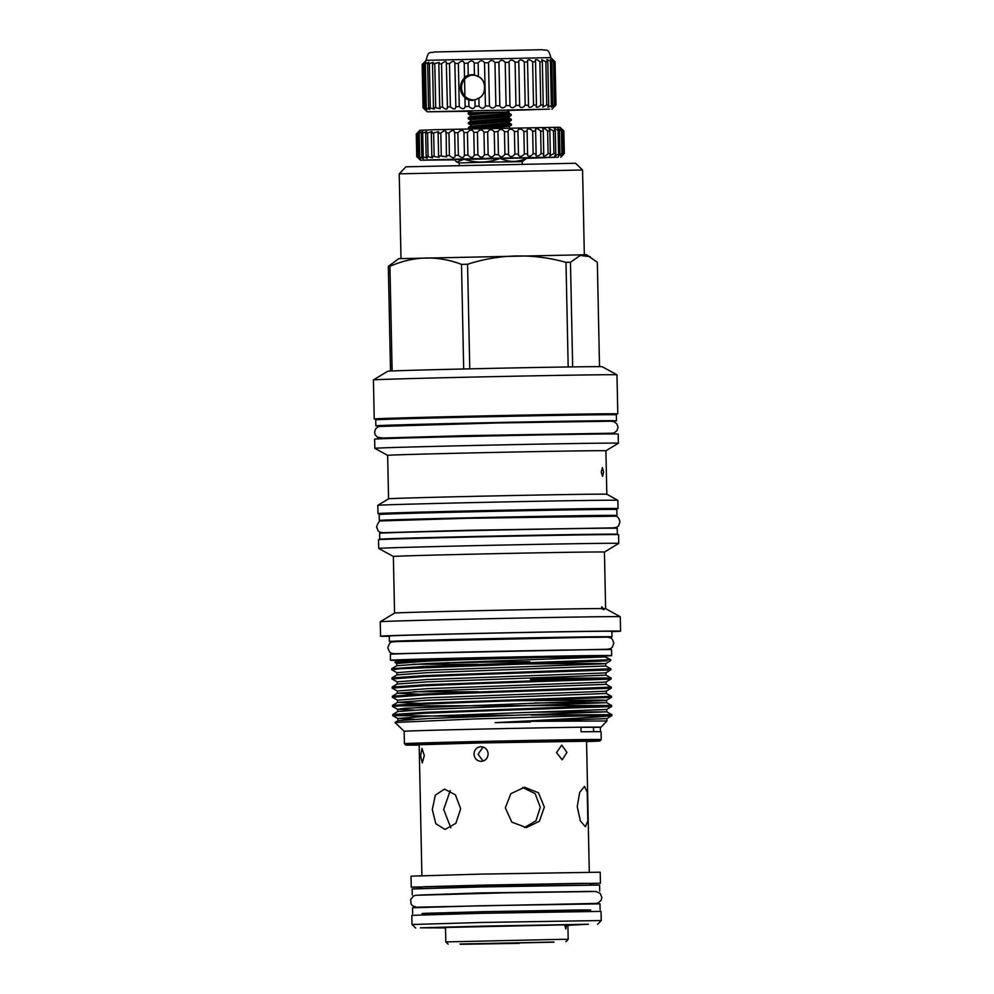 <?xml version="1.0" encoding="UTF-8"?>
<svg xmlns="http://www.w3.org/2000/svg" width="994" height="994" viewBox="0 0 994 994"><rect width="100%" height="100%" fill="white"/><g stroke="black" fill="none" stroke-linecap="round" stroke-linejoin="round"><path stroke-width="1.49" d="M473.169 99.909A12.375 11.94 90.2 0 1 463.129 81.359A12.375 11.94 90.2 0 1 473.243 75.159M473.082 100.369A12.835 12.388 90.2 0 1 460.433 87.807A12.835 12.388 90.2 0 1 473.082 74.699M476.822 75.83A12.375 11.94 -89.8 0 0 461.005 87.658A12.375 11.94 -89.8 0 0 476.71 99.276M507.338 110.508L549.732 109.129L427.271 111.8L423.059 107.762C426.004 110.558 426.103 110.545 423.357 107.712L423.866 107.675C427.085 110.471 427.519 110.446 425.171 107.613L429.756 109.526L428.563 107.476L434.266 109.129L433.446 107.315L440.23 108.632L439.721 107.128L442.467 107.054C445.983 109.862 447.561 109.812 447.213 106.93L450.381 106.843C453.761 109.651 455.55 109.613 455.761 106.706L459.278 106.619C462.434 109.439 464.384 109.39 465.13 106.482L464.968 98.319L468.77 100.059L472.461 100.406A12.872 12.413 90.2 0 1 460.408 87.509A12.872 12.413 90.2 0 1 472.51 74.674M464.968 98.319L464.223 63.256L468 63.169C470.734 60.261 472.796 60.212 474.188 63.032L478.139 62.945C480.512 60.038 482.637 59.988 484.525 62.808L488.526 62.721C490.477 59.826 492.614 59.777 494.95 62.585L499 62.162C500.69 59.603 502.765 59.677 505.213 62.386L509.077 62.311L509.176 61.504C510.73 59.429 512.693 59.665 515.078 62.2L518.706 62.137L518.769 60.907C520.185 59.317 522.024 59.702 524.298 62.038L527.615 61.988L527.528 60.398C528.808 59.28 530.51 59.789 532.622 61.901L535.555 61.864L535.257 59.988C536.4 59.305 537.928 59.901 539.879 61.802L542.339 61.765L541.755 59.69L545.855 61.727L547.793 61.715L546.862 59.503L551.794 61.69L550.465 59.454L553.496 61.703L554.242 61.703L552.453 59.516L555.074 61.752L555.981 104.979L551.943 109.191M472.225 74.662L468.249 75.146L464.509 77.035M465.142 106.681L468.907 106.395C471.765 109.216 473.827 109.178 475.095 106.259L474.97 99.922L472.15 100.406M475.095 106.259L479.033 106.172C481.531 109.005 483.656 108.955 485.42 106.023L489.433 105.948C491.508 108.793 493.645 108.744 495.857 105.811L499.833 105.724L498.926 62.51M499.833 105.724L499.92 106.072C501.721 108.594 503.784 108.445 506.12 105.612L509.972 105.538L509.077 62.311M509.972 105.538L510.121 106.358C511.761 108.383 513.712 108.085 515.985 105.426L519.613 105.352L518.769 60.907M519.725 106.606L519.613 105.352L519.725 106.606C521.204 108.16 523.03 107.712 525.192 105.265L528.51 105.202L527.528 60.398M528.51 106.818L528.51 105.202L528.51 106.818C529.827 107.911 531.504 107.352 533.529 105.128L536.449 105.078L535.555 61.864M536.449 105.078L536.251 107.004C537.406 107.663 538.922 107.004 540.773 105.029L543.233 104.991L542.339 61.765M543.233 104.991L542.749 107.141L546.762 104.954L548.7 104.929L547.793 61.715M548.7 104.929L547.868 107.228L552.701 104.917L551.794 61.69M552.701 104.917L551.459 107.253L554.404 104.917L553.496 61.703M554.404 104.917L555.149 104.929L554.242 61.703M555.149 104.929L553.447 107.24L555.857 104.954L554.95 61.727M427.271 111.8L471.889 111.253M455.848 107.389L454.854 63.492L458.371 63.405C461.402 60.472 463.353 60.423 464.223 63.256L464.223 63.069M447.474 108.048L446.318 63.703L449.487 63.616C452.742 60.684 454.531 60.646 454.854 63.492L454.917 62.808M426.799 109.812L425.171 107.613L424.264 64.386L428.762 62.187L427.656 64.25L433.285 62.274L432.539 64.088L439.261 62.411L438.814 63.902L441.56 63.827C444.952 60.895 446.542 60.845 446.318 63.703L446.53 62.585M555.074 61.752L550.862 57.714L548.651 57.652L426.19 60.323L422.152 64.535L423.059 107.762C426.004 110.558 426.103 110.545 423.357 107.712L422.959 64.461C426.066 61.504 426.488 61.491 424.264 64.386L425.805 62.162M426.19 60.323C428.302 49.787 430.675 53.539 434.279 51.974L542.438 49.7C546.104 51.116 548.315 47.265 550.862 57.714M423.109 63.554L424.475 62.187M422.152 64.535C424.972 61.591 425.072 61.578 422.462 64.498M484.264 126.983L511.438 125.157L511.45 124.188L469.118 127.282L468.435 128.45L484.264 126.983M509.363 123.032L470.473 126.238L471.007 124.486L509.326 121.516L509.363 123.032L511.45 124.188M484.165 122.125L511.338 120.299L511.338 119.342L469.006 122.424L468.336 123.591L484.165 122.125M509.263 118.174L470.373 121.38L470.907 119.628L509.226 116.671L509.263 118.174L511.338 119.342M484.066 117.28L511.239 115.453L511.239 114.484L468.907 117.578L468.224 118.746L484.066 117.28M509.164 113.328L508.965 111.937L484.525 113.602L470.808 114.782L470.261 116.534L509.164 113.328L511.239 114.484M470.386 128.81L468.435 128.45M470.448 124.797L468.336 123.591M470.348 119.939L468.224 118.746M470.237 115.093L468.186 113.962L468.833 113.651L484.65 112.384L468.273 112.844L468.124 113.888M470 112.819L471.976 110.868L484.96 110.483L507.238 110.123L508.965 111.937M519.39 943.356L460.297 944.3L519.39 943.356M518.669 943.343L463.055 944.238L518.669 943.343M553.969 942.175L460.135 944.138M564.654 924.905L566.568 924.867L565.81 928.98L564.654 924.855L445.511 927.477L445.809 941.914L561.834 939.318L568.183 939.355L565.946 941.691M554.093 942.039L459.998 944.002M566.568 924.867L567.885 924.917L568.183 939.355M556.516 752.557L562.157 759.814L566.94 752.408L561.759 745.14L556.516 752.557M577.253 806.606L580.334 820.907L585.416 826.735L587.839 820.82L587.23 792.305L584.497 786.403L579.688 792.367L577.253 806.606M544.339 807.091L538.462 792.74L524.546 787.285L510.866 793.647L505.325 807.849L511.835 822.15L526.373 827.592L539.394 821.268L544.339 807.091M589.293 872.136L586.547 741.251L480.773 742.94L419.157 744.754L421.903 875.639M488.153 753.874C487.619 749.426 485.184 747.041 480.847 746.705C476.586 747.227 474.312 749.724 474.014 754.197C474.498 758.646 476.871 761.031 481.158 761.367C485.47 760.832 487.805 758.335 488.153 753.874M483.059 747.016L478.102 754.21L483.022 761.069M524.41 827.58L536.027 820.696L540.289 807.277L535.145 793.634L522.583 787.484M450.232 790.59L443.672 809.476L450.779 827.766M432.303 809.638L435.832 823.74L445.026 829.443L455.886 823.305L460.669 808.855L455.389 794.79L444.442 789.099L435.31 795.2L432.303 809.638M420.586 755.726L422.276 762.982L424.301 755.564L421.99 748.32L420.586 755.726M590.125 883.691L600.438 883.194L600.202 872.198L480.636 874.111L411.007 876.161L411.23 887.157L421.555 887.22M600.438 883.194L411.23 887.157M590.163 884.983L590.125 883.405L581.378 883.355L483.593 885.12L425.979 886.673L421.543 886.946L421.58 888.512M420.176 895.01L481.258 892.898L591.828 891.419M412.262 894.935L412.137 888.971L481.133 886.946L599.606 885.045L599.73 891.009M421.717 894.948L483.755 892.91L590.287 891.419M579.726 924.557L578.645 924.544L579.726 924.557M567.897 925.352L588.386 924.234L482.699 926.135L420.4 927.824L445.511 927.911M415.765 928.11L412.013 924.507L481.643 922.469L601.221 920.543L597.63 924.296M601.221 920.543L601.022 911.386L481.456 913.3L411.827 915.35L412.013 924.507M422.127 914.853L422.102 913.523L426.538 913.262L484.14 911.697L581.937 909.932L590.684 909.995L590.709 911.324M422.102 913.784L481.655 911.697L590.684 910.255M412.659 913.722L412.535 907.77L481.531 905.733L600.003 903.844L600.127 909.796M417.281 132.985L419.866 130.289L437.422 129.63L557.634 127.294L560.119 127.356L561.275 128.475M526.758 158.344L558.255 157.176L481.046 158.468L420.487 160.183L416.747 156.592L416.275 134.041C419.369 130.81 419.48 130.798 416.585 133.991C419.48 130.798 419.369 130.81 416.275 134.041L417.008 133.271M558.032 128.412L559.473 130.885L554.242 128.487L555.311 130.91L553.484 130.922L549.148 128.648L549.868 130.959L547.619 130.997C545.656 128.984 544.053 128.301 542.836 128.922L543.271 131.046L540.637 131.084C538.524 128.872 536.797 128.263 535.431 129.282L535.642 131.171L532.66 131.208C530.436 128.785 528.584 128.288 527.081 129.717L527.118 131.307L523.863 131.37C521.552 128.735 519.576 128.363 517.936 130.239L517.874 131.469L514.407 131.531C512.034 128.735 509.972 128.487 508.195 130.81L508.096 131.655L504.467 131.73C502.094 128.773 499.957 128.673 498.044 131.444L494.254 131.929C491.955 128.847 489.769 128.897 487.669 132.065L483.966 132.152C482.115 129.058 479.928 129.108 477.431 132.289L473.79 132.376C472.411 129.27 470.299 129.319 467.441 132.513L463.925 132.6C463.055 129.493 461.042 129.543 457.886 132.736L454.581 132.823C454.233 129.705 452.357 129.754 448.953 132.96L445.921 133.034C446.095 129.916 444.405 129.953 440.827 133.171L438.118 133.246L438.565 131.68L431.334 133.432L432.042 131.556L425.68 133.606L426.712 131.469L421.294 133.768L422.686 131.419L418.238 133.892C420.773 130.711 420.375 130.723 417.02 133.954L417.492 156.505C420.971 159.574 421.381 159.549 418.71 156.443L423.258 158.63L421.767 156.319L427.271 158.294L426.153 156.157L432.589 157.872L431.806 155.983L439.099 157.363L438.59 155.797L446.679 156.803L446.393 155.586L449.425 155.511C452.953 158.593 454.83 158.543 455.053 155.375L458.358 155.288C461.651 158.381 463.664 158.332 464.397 155.151L467.913 155.064C470.895 158.17 473.02 158.121 474.262 154.927L477.903 154.84C480.537 157.947 482.711 157.909 484.438 154.704L488.141 154.617C490.365 157.735 492.564 157.698 494.726 154.48L498.528 154.815C500.554 157.549 502.691 157.363 504.94 154.281L508.568 154.207L508.704 155.052C510.568 157.338 512.631 157.015 514.88 154.082L518.346 154.02L518.47 155.275C520.173 157.114 522.136 156.654 524.335 153.908L527.59 153.859L527.615 155.474C529.181 156.866 531.02 156.306 533.132 153.759L536.114 153.722L535.977 155.648C537.381 156.63 539.096 155.959 541.109 153.635L543.743 153.598L543.395 155.785C544.637 156.381 546.203 155.636 548.092 153.536L550.341 153.511L549.719 155.896L553.956 153.474L555.783 153.461L554.814 155.971L559.945 153.424L558.603 155.996L561.908 153.424L561.436 130.885L557.907 128.574M418.238 133.892C420.773 130.711 420.375 130.723 417.02 133.954L417.492 156.505C420.971 159.574 421.381 159.549 418.71 156.443L418.238 133.892M446.393 155.586L446.157 131.829M455.177 156.083L454.668 132.016M464.434 155.462L463.937 132.227M517.936 130.239L518.47 155.275M527.081 129.717L527.615 155.474M535.431 129.282L535.319 129.903M420.487 160.183L454.42 159.86M535.841 155.014L535.977 155.648M416.747 156.592C419.977 159.661 420.077 159.636 417.058 156.543C420.077 159.636 419.977 159.661 416.747 156.592L416.275 134.041M498.429 154.405L497.957 131.854M508.568 154.207L508.096 131.655M536.114 153.722L535.642 131.171M543.743 153.598L543.271 131.046M550.341 153.511L549.868 130.959M555.783 153.461L555.311 130.91M559.945 153.424L559.473 130.885M561.908 153.424L562.753 153.436L562.281 130.885L561.436 130.885M562.753 153.436L561.001 155.996L564.17 153.474L563.697 130.922L560.305 128.475M560.43 128.45L562.281 130.885M564.17 153.474L561.97 155.959L564.319 153.511L563.846 130.959L561.399 128.586L563.697 130.922M561.846 156.058L560.74 157.251M454.407 159.525L456.743 162.097L463.577 159.425L454.407 159.525M526.447 157.897L500.79 158.58C509.425 162.482 517.973 162.357 526.46 158.195M522.248 163.873L522.198 161.624L486.488 162.171L459.178 162.941L459.228 165.19M526.832 158.208L522.198 161.637M382.789 425.941A120.349 0.77 -1.2 0 1 375.844 425.83A120.349 0.77 -1.2 0 1 464.409 423.233A120.349 0.77 -1.2 0 1 616.479 420.785A120.349 0.77 -1.2 0 1 609.521 421.195M375.844 425.83L375.72 419.878A120.349 0.77 -1.2 0 1 464.285 417.269A120.349 0.77 -1.2 0 1 616.355 414.833L616.479 420.785M384.541 539.357A118.858 0.77 -1.2 0 1 379.708 539.233A118.858 0.77 -1.2 0 1 467.18 536.661A118.858 0.77 -1.2 0 1 617.361 534.263A118.858 0.77 -1.2 0 1 612.528 534.573M379.708 539.233L379.584 533.281A118.858 0.77 -1.2 0 1 467.043 530.709A118.858 0.77 -1.2 0 1 617.237 528.299L617.361 534.263M385.411 520.558A118.858 0.77 -1.2 0 1 379.31 520.446A118.858 0.77 -1.2 0 1 466.782 517.874A118.858 0.77 -1.2 0 1 616.963 515.464A118.858 0.77 -1.2 0 1 610.888 515.836M379.31 520.446L379.186 514.482A118.858 0.77 -1.2 0 1 466.658 511.922A118.858 0.77 -1.2 0 1 616.839 509.512L616.963 515.464M400.11 660.339A110.62 0.708 -1.2 0 1 390.48 660.252A110.62 0.708 -1.2 0 1 471.889 657.854A110.62 0.708 -1.2 0 1 611.67 655.618A110.62 0.708 -1.2 0 1 602.053 656.115M390.48 660.252L390.356 654.288A110.62 0.708 -1.2 0 1 471.765 651.902A110.62 0.708 -1.2 0 1 611.546 649.654L611.67 655.618M603.557 472.026L602.389 467.665L601.258 472.026L602.588 476.374L603.557 472.026M605.619 608.676L604.439 552.068A105.563 0.683 -1.2 0 0 471.044 554.205A105.563 0.683 -1.2 0 0 393.363 556.491A105.563 0.683 -1.2 0 1 393.363 556.491L394.556 613.099A105.563 0.683 -1.2 0 1 394.556 613.087A105.563 0.683 -1.2 0 1 472.237 610.813A105.563 0.683 -1.2 0 1 601.382 608.577L603.942 609.744L601.78 606.8M582.559 169.986L399.228 173.826L405.962 166.806L575.538 163.252L582.559 169.986L584.335 254.65M388.331 266.417L390.518 371.035A107.277 0.696 -1.2 0 1 392.121 370.961L389.934 266.342A107.277 0.696 178.8 0 0 388.331 266.417L398.718 258.664L586.622 254.725L597.332 262.341L599.519 366.649M469.764 368.849L467.578 264.23A107.277 0.696 178.8 0 0 464.521 264.305A107.277 0.696 178.8 0 0 461.502 264.367L463.689 368.985A107.277 0.696 -1.2 0 1 466.72 368.923A107.277 0.696 -1.2 0 1 469.764 368.849A107.277 0.696 -1.2 0 1 568.183 366.96A107.277 0.696 -1.2 0 1 572.668 366.898A107.277 0.696 -1.2 0 1 602.265 366.736L616.976 374.825A121.815 0.783 -1.2 0 1 616.976 374.837L617.796 413.889A121.815 0.783 -1.2 0 1 607.496 414.411M467.578 264.23C500.057 253.855 532.859 253.221 565.996 262.341L568.183 366.96M572.668 366.898L570.469 262.279A107.277 0.696 178.8 0 0 565.996 262.341M570.469 262.279L580.235 255.433L590.299 256.75M606.825 494.254L605.918 450.791A109.154 0.708 -1.2 0 0 467.975 453.003A109.154 0.708 -1.2 0 0 387.648 455.364L388.567 498.826A109.154 0.708 -1.2 0 1 468.895 496.466A109.154 0.708 -1.2 0 1 606.825 494.254L617.833 500.305A120.05 0.77 -1.2 0 1 617.846 500.317A120.05 0.77 -1.2 0 0 466.149 502.753A120.05 0.77 -1.2 0 0 377.819 505.337A120.05 0.77 -1.2 0 0 377.807 505.35L377.981 513.6A120.05 0.77 -1.2 0 1 466.323 511.003A120.05 0.77 -1.2 0 1 618.019 508.568A120.05 0.77 -1.2 0 1 607.707 509.102M464.484 445.685A121.815 0.783 -1.2 0 1 618.417 443.212A121.815 0.783 -1.2 0 1 618.405 443.225L618.218 434.055A121.815 0.783 -1.2 0 0 464.297 436.515A121.815 0.783 -1.2 0 0 374.651 439.149L374.85 448.319A121.815 0.783 -1.2 0 1 464.484 445.685M384.554 419.083A121.815 0.783 -1.2 0 1 374.229 418.983A121.815 0.783 -1.2 0 1 463.875 416.349A121.815 0.783 -1.2 0 1 617.796 413.889M390.518 371.035A107.277 0.696 -1.2 0 0 387.772 371.234L373.421 379.932A121.815 0.783 -1.2 0 1 463.055 377.298A121.815 0.783 -1.2 0 1 616.976 374.825M419.17 745.065A97.077 0.621 -1.2 0 1 405.8 745.04A97.077 0.621 -1.2 0 1 477.244 742.928A97.077 0.621 -1.2 0 1 599.904 740.977A97.077 0.621 -1.2 0 1 586.559 741.561M405.8 745.04L404.396 743.686A98.456 0.634 -1.2 0 1 476.847 741.561A98.456 0.634 -1.2 0 1 601.258 739.561A98.456 0.634 -1.2 0 1 601.258 739.573L599.904 740.977M610.378 715.755L611.869 715.618L611.857 714.636L576.185 716.065A109.564 0.708 -1.2 0 1 610.378 715.755C601.084 717.159 548.576 719.88 495.111 722.663L530.311 722.042M531.181 715.096L611.844 714.636L606.738 711.828L534.797 712.139M473.281 711.319L607.806 706.709L611.67 706.448L611.658 705.467L424.326 712.338L392.729 714.574L392.692 715.605L424.339 713.294L473.281 711.319M395.19 705.889L611.658 705.467L606.551 702.659L534.61 702.969M473.094 702.162L607.62 697.539L611.484 697.279L611.472 696.309L424.127 703.168L392.543 705.405L392.493 706.448L424.152 704.125L473.094 702.162M419.878 703.367L397.525 702.385L427.656 700.198L606.365 693.489L611.472 696.309M472.896 692.992L607.421 688.37L611.298 688.109L611.285 687.14L423.941 693.998L392.344 696.235L392.307 697.279L423.953 694.968L472.896 692.992M419.679 694.197L397.327 693.216L427.457 691.041L606.166 684.319L611.285 687.14M472.709 683.822L607.235 679.213L611.099 678.952L611.086 677.97L423.742 684.829L392.158 687.065L392.108 688.109L423.767 685.798L472.709 683.822M591.678 678.84L530.436 679.387M530.411 678.43L611.074 677.958L605.98 675.162L427.271 681.872L397.14 684.046L392.158 687.065M472.51 674.653L607.036 670.043L610.912 669.782L610.9 668.8L423.556 675.671L391.971 677.896L391.922 678.939L423.568 676.628L472.51 674.653M479.158 716.45L392.692 715.605M439.621 715.643L513.165 715.233M414.013 710.064L397.662 709.318L392.493 706.448M611.298 688.109L606.315 691.128L602.625 691.389L427.606 697.825L397.476 700.161L392.307 697.279M611.099 678.952L606.116 681.959L602.426 682.232L427.408 688.656L397.289 690.992L392.108 688.109M610.912 669.782L605.93 672.801L602.24 673.062L427.221 679.486L397.091 681.822L391.922 678.939M394.866 662.402L397.153 661.022A103.972 0.671 -1.2 0 1 473.653 658.774A103.972 0.671 -1.2 0 1 547.47 657.282L417.517 661.047L394.854 662.402L396.705 663.483L396.755 665.719L426.886 663.532L605.085 656.922L610.167 659.73A109.564 0.708 -1.2 0 1 610.701 659.78L610.714 660.612L605.731 663.632L602.041 663.893L427.022 670.316L396.904 672.652L391.735 669.77L400.16 668.726L606.849 660.873L594.971 660.476M610.167 659.73L423.357 666.502L391.773 668.738L391.735 669.77M396.531 641.577A111.316 0.721 -1.2 0 1 389.399 641.478A111.316 0.721 -1.2 0 1 471.305 639.067A111.316 0.721 -1.2 0 1 611.969 636.806A111.316 0.721 -1.2 0 1 604.837 637.216M389.399 641.478L389.275 636.023A111.316 0.721 -1.2 0 1 471.193 633.613A111.316 0.721 -1.2 0 1 611.857 631.352L611.969 636.806M389.288 636.309A120.05 0.77 -1.2 0 1 380.553 636.197A120.05 0.77 -1.2 0 1 468.895 633.6A120.05 0.77 -1.2 0 1 620.579 631.178A120.05 0.77 -1.2 0 1 611.857 631.65M394.556 613.087L380.255 621.759A120.05 0.77 -1.2 0 1 380.255 621.759A120.05 0.77 -1.2 0 1 468.584 619.163A120.05 0.77 -1.2 0 1 620.281 616.727A120.05 0.77 -1.2 0 1 620.281 616.74L620.579 631.178M467.056 545.83A120.05 0.77 -1.2 0 1 618.74 543.407L618.566 534.697A120.05 0.77 -1.2 0 0 466.869 537.12A120.05 0.77 -1.2 0 0 378.528 539.717L378.714 548.427A120.05 0.77 -1.2 0 1 378.714 548.427A120.05 0.77 -1.2 0 1 467.056 545.83M404.396 743.686L404.136 731.311L395.016 722.476L473.691 718.985L576.185 716.065M404.136 731.311A98.456 0.634 -1.2 0 1 476.586 729.186A98.456 0.634 -1.2 0 1 580.993 727.223A98.456 0.634 -1.2 0 1 600.997 727.198A98.456 0.634 -1.2 0 1 600.351 727.273L600.438 731.708M446.281 662.7L529.814 661.606M601.258 739.561L601.097 731.77A98.456 0.634 178.8 0 0 581.08 731.808L580.993 727.223M602.339 608.577A105.563 0.683 -1.2 0 1 605.619 608.663L620.281 616.727M601.842 606.775L601.382 608.577M400.122 660.811L400.097 660.053A100.99 0.646 -1.2 0 1 474.424 657.866A100.99 0.646 -1.2 0 1 602.053 655.816L602.066 656.574M399.712 641.254A100.99 0.646 -1.2 0 1 474.026 639.067A100.99 0.646 -1.2 0 1 601.656 637.03M388.306 513.997L388.294 513.376A109.725 0.708 -1.2 0 1 469.044 511.003A109.725 0.708 -1.2 0 1 607.707 508.779L607.719 509.413M388.828 539.195L388.828 539.046A109.725 0.708 -1.2 0 1 469.578 536.673A109.725 0.708 -1.2 0 1 608.241 534.449L608.241 534.598M388.443 520.26A109.725 0.708 -1.2 0 1 469.193 517.886A109.725 0.708 -1.2 0 1 607.843 515.662M384.69 425.854L384.69 425.643A111.49 0.721 -1.2 0 1 466.745 423.233A111.49 0.721 -1.2 0 1 607.632 420.971L607.632 421.183M384.554 419.393L384.541 418.772A111.49 0.721 -1.2 0 1 466.596 416.362A111.49 0.721 -1.2 0 1 607.483 414.1L607.496 414.722M605.085 656.922L547.47 657.282M600.438 656.574A103.972 0.671 -1.2 0 1 605.035 656.661L610.701 659.78M389.934 266.342C413.492 255.93 437.348 255.284 461.502 264.367M392.121 370.961A107.277 0.696 -1.2 0 1 463.689 368.985M388.294 513.699A120.05 0.77 -1.2 0 1 377.981 513.6M387.648 455.364L374.85 448.331A121.815 0.783 -1.2 0 1 374.85 448.319M600.351 727.273L580.993 727.31M499.41 158.605L464.583 159.388C476.238 163.165 487.843 162.904 499.41 158.605L500.79 158.58M464.583 159.388L463.577 159.425M464.571 159.09L463.564 159.115M500.79 158.27L499.398 158.294M458.358 155.288L457.886 132.736M449.425 155.511L448.953 132.96M441.299 155.723L440.827 133.171M438.59 155.797L438.118 133.246M434.129 155.921L433.657 133.37M431.806 155.983L431.334 133.432M428.054 156.095L427.582 133.556M426.153 156.157L425.68 133.606M423.195 156.257L422.723 133.705M421.767 156.319L421.294 133.768M419.654 156.393L419.182 133.842M563.822 153.449L563.349 130.91M558.591 153.436L558.119 130.885M553.956 153.474L553.484 130.922M548.092 153.536L547.619 130.997M541.109 153.635L540.637 131.084M533.132 153.759L532.66 131.208M524.335 153.908L523.863 131.37M514.88 154.082L514.407 131.531M504.94 154.281L504.467 131.73M494.726 154.48L494.254 131.929M488.141 154.617L487.669 132.065M484.438 154.704L483.966 132.152M477.903 154.84L477.431 132.289M474.262 154.927L473.79 132.376M467.913 155.064L467.441 132.513M508.53 111.962L484.65 112.384M480.574 97.052A12.375 11.94 -89.8 0 0 483.332 93.622M483.208 81.21A12.375 11.94 -89.8 0 0 479.729 77.346M474.97 99.922L478.872 98.033L479.033 106.172M468.907 106.395L468.77 100.059M471.926 74.662L474.449 74.997L474.188 63.032M468.249 75.146L468 63.169M478.139 62.945L478.425 76.712L474.449 74.997M485.42 106.023L484.525 62.808M489.433 105.948L488.526 62.721M495.857 105.811L494.95 62.585M506.12 105.612L505.213 62.386M515.985 105.426L515.078 62.2M525.192 105.265L524.298 62.038M533.529 105.128L532.622 61.901M540.773 105.029L539.879 61.802M546.762 104.954L545.855 61.727M551.347 104.917L550.44 61.69M423.866 107.675L422.959 64.461M426.289 107.563L425.382 64.337M428.563 107.476L427.656 64.25M430.265 107.414L429.358 64.2M433.446 107.315L432.539 64.088M435.707 107.24L434.8 64.026M439.721 107.128L438.814 63.902M442.467 107.054L441.56 63.827M450.381 106.843L449.487 63.616M459.278 106.619L458.371 63.405M478.425 76.712C486.364 79.296 486.687 95.138 478.872 98.033M600.997 727.198L606.936 720.985L534.983 721.309M397.911 720.712L428.041 718.538L606.738 711.828L606.688 709.467L427.992 716.152L397.861 718.488L397.911 720.712L395.016 722.476M611.484 697.279L606.502 700.298L602.811 700.559L404.931 708.275L397.662 709.318L397.712 711.555L427.842 709.368L606.551 702.659L606.502 700.298L598.711 700.111L512.842 700.758M396.904 672.652L396.954 674.889L427.072 672.702L605.781 665.992L610.888 668.8M495.111 722.663L606.887 718.625L606.936 720.998M414.2 719.234L397.861 718.488L392.754 715.68M478.586 691.812L413.628 691.737M605.781 665.992L605.731 663.632L597.941 663.445L512.084 664.091M478.002 664.315L413.044 664.24M396.705 663.483L426.836 661.159L482.985 658.885M477.642 128.636L509.437 126.362L509.388 127.99M397.091 653.903L391.586 653.369L389.611 652.076L387.834 647.926C390.07 640.546 391.549 642.36 395.811 641.615L588.883 637.316C610.353 637.415 605.918 636.62 610.378 637.899C611.683 637.937 612.826 639.701 613.795 643.193L612.192 647.405L610.279 648.784L604.799 649.554M394.78 653.717L607.098 649.268M385.672 532.908L380.217 532.337L378.142 530.871L376.564 526.919C378.118 522.372 379.696 520.371 381.286 520.918L467.602 518.284L615.771 516.209C617.547 516.246 618.964 518.122 619.995 521.825L618.566 525.826L616.566 527.379L611.148 528.187M383.535 532.709L467.876 530.299L613.261 527.889M463.129 81.359A12.723 12.723 0 0 0 463.105 93.66M595.17 903.459L417.343 907.187M592.089 903.757L598.065 903.086L601.208 900.179L601.83 897.358L600.214 893.407L596.015 891.481L506.319 892.798L415.691 895.283L413.454 896.041L410.746 899.359L410.982 903.77L412.398 905.72L416.834 907.323L420.437 907.36M611.285 433.247L465.888 435.645L381.547 438.056M607.893 433.595L614.056 432.949L617.013 430.613L618.007 427.122L616.814 423.705L613.708 421.543L611.235 421.22L495.857 422.984L378.59 426.476L375.595 428.799L374.576 432.278L375.16 434.738L377.397 437.248L384.951 438.267M605.918 450.791L618.405 443.225M604.439 552.068L618.74 543.407M618.019 508.568L617.846 500.317M607.906 433.956L607.881 433.198M384.964 438.615L384.951 437.869M399.228 173.826L400.992 258.49M393.363 556.491L378.714 548.439M380.553 636.197L380.242 621.759M374.229 418.983L373.421 379.932M388.567 498.826L377.819 505.337M397.712 711.555L392.729 714.574M397.476 700.161L397.525 702.385L392.543 705.405M397.289 690.992L397.327 693.216L392.344 696.235M396.954 674.889L391.971 677.896M396.755 665.719L391.773 668.738M606.315 691.128L606.365 693.489M606.116 681.959L606.166 684.319M397.091 681.822L397.14 684.046M605.93 672.801L605.98 675.162M611.67 706.448L606.688 709.467M611.869 715.618L606.887 718.625M456.743 162.097L459.191 162.954M593.468 727.347L593.555 731.683M448.145 944.163L445.809 941.914M470.261 116.534L468.261 117.752M470.373 121.38L468.36 122.597M470.473 126.238L468.472 127.456M509.462 127.878L510.394 128.388M468.497 128.512L469.814 129.245M509.226 116.671L511.239 115.453M509.326 121.516L511.338 120.299M509.437 126.362L511.438 125.157"/></g></svg>
